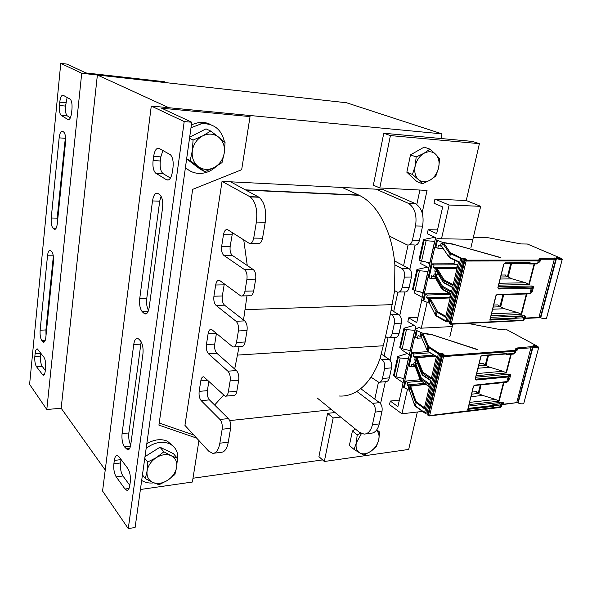<?xml version="1.0" encoding="UTF-8"?>
<svg xmlns="http://www.w3.org/2000/svg" width="592" height="592" viewBox="0 0 592 592"><rect width="100%" height="100%" fill="white"/><g stroke="black" fill="none" stroke-linecap="round" stroke-linejoin="round"><path stroke-width="0.89" d="M97.384 75.006L168.935 107.744L441.98 133.873L346.572 102.771L97.384 75.006L61.161 408.236L46.805 409.509L29.6 384.356L60.761 63.388L66.881 64.091L85.877 72.934L164.339 81.718L166.885 82.754L81.718 73.26L46.805 409.509M222.052 181.374L184.941 425.382L208.628 451.097L212.75 453.376C216.213 453.243 218.581 449.853 219.847 443.208L222.155 429.237C222.607 425.1 221.874 421.844 219.965 419.469L201.184 400.643C199.423 398.438 198.749 395.345 199.156 391.364L200.792 380.856C201.31 378.029 202.301 376.682 203.766 376.808L225.13 396.211C226.677 396.314 227.735 394.923 228.297 392.045L230.133 380.922C230.599 376.66 229.844 373.419 227.876 371.184L208.51 353.794C206.697 351.715 206.001 348.636 206.423 344.544L208.11 333.696C208.71 330.528 209.834 329.085 211.485 329.359L232.848 346.942C234.61 347.223 235.823 345.728 236.489 342.465L238.384 330.958C238.865 326.577 238.088 323.343 236.053 321.256L216.08 305.42C214.2 303.481 213.483 300.41 213.927 296.207L215.666 285.004C216.369 281.444 217.641 279.898 219.484 280.364L240.803 295.97C242.794 296.474 244.178 294.875 244.955 291.175L246.923 279.276C247.419 274.762 246.62 271.543 244.518 269.619L223.894 255.441C221.956 253.65 221.223 250.594 221.674 246.272L223.473 234.691C224.287 230.702 225.715 229.052 227.765 229.74L249.017 243.216C251.237 243.985 252.806 242.276 253.724 238.095L256.373 222.052C257.735 210.034 255.677 201.65 250.201 196.884L222.052 181.374L382.95 189.529L415.081 203.478L408.043 203.189L376.061 189.181M229.703 420.594L331.601 409.694M441.98 133.873L440.966 138.513M105.228 470.018L61.161 408.236M322.559 459.903L192.992 478.24M420.239 291.886L423.088 293.462M422.222 297.347L414.208 292.877L414.711 290.576M415.162 329.626L415.873 326.444L407.851 321.604L408.687 317.83L416.731 322.633L421.733 300.285M408.687 317.83L417.893 317.416M409.116 350.383L410.182 351.063M409.338 354.808L401.62 349.798L401.857 348.71M402.923 378.377L403.907 379.05M403.085 382.721L395.5 377.467L395.663 376.727M407.444 389.373L401.924 413.793L389.492 404.625L390.283 401.05L397.898 406.623L402.286 387.064M390.283 401.05L399.363 400.096M401.924 413.793L422.533 411.41M449.839 336.796L449.957 336.3M450.083 335.753L452.828 324.142M470.855 247.878L470.973 247.352M471.114 246.775L480.667 206.327L466.244 200.533L434.942 199.112L449.128 205.024L480.667 206.327M449.128 205.024L441.491 238.798M427.128 302.334L421.282 328.183M435.357 239.523L435.771 237.695L427.283 233.729L428.171 229.718L436.674 233.648L442.661 206.934L434.017 203.278L434.942 199.112M428.171 229.718L437.51 229.925M426.388 262.115L429.733 263.81M428.845 267.776L420.683 263.588L421.282 260.887M422.17 212.794L427.047 190.409L379.783 187.967L390.409 135.583L479.402 143.664L466.244 200.533M380.545 403.722L385.348 381.699M390.024 360.254L394.982 337.499M399.785 315.477L404.898 292.026M409.842 269.33L415.118 245.147M417.338 412.01L408.68 449.446L324.327 461.501L333.163 417.922L340.681 417.071M419.913 190.039L416.805 204.469M408.043 245.073L403.589 265.712M397.876 292.196L393.71 311.525M388.019 337.899L384.119 355.977M378.458 382.24L374.81 399.141M479.402 143.664L472.409 141.407L383.779 133.244L373.36 185.178L379.783 187.967M383.779 133.244L390.409 135.583M335.087 412.535L327.605 413.349L318.933 456.624L324.327 461.501M327.605 413.349L333.163 417.922M70.396 117.778L67.244 115.869C65.749 114.278 65.172 111.007 65.52 106.072L67.14 97.458M57.298 223.783L57.195 218.137L65.475 136.582M45.31 370.548L42.136 366.233C40.789 363.917 40.256 360.535 40.552 356.088L40.848 353.143M46.021 335.398L45.924 329.951L53.347 256.292M67.969 119.54C69.693 120.05 70.899 117.764 71.602 112.672L71.958 109.239C72.313 104.222 71.743 100.877 70.233 99.204L63.226 95.297C61.561 94.912 60.399 97.214 59.748 102.187L59.422 105.517C59.082 110.475 59.651 113.753 61.131 115.351L67.969 119.54L68.924 119.614M53.976 229.074L54.301 229.311C55.759 229.703 56.765 227.787 57.32 223.547L65.542 142.169C65.882 137.063 65.283 133.703 63.744 132.068L62.619 131.335C60.961 130.795 59.807 132.971 59.156 137.855L51.238 217.997C50.919 222.858 51.489 226.233 52.962 228.127L53.976 229.074L55.485 229.097M45.599 367.721C45.902 363.103 45.355 359.618 43.949 357.257L37.355 348.917C36.245 348.814 35.505 350.368 35.128 353.587L34.847 356.414C34.565 360.876 35.083 364.272 36.415 366.596L43.061 375.269C44.171 375.343 44.918 373.796 45.303 370.622L45.599 367.721M45.828 337.366L53.443 261.923C53.761 257.069 53.184 253.642 51.711 251.644L50.313 250.342C48.929 250.024 47.996 251.852 47.501 255.811L40.145 330.195C39.849 334.761 40.389 338.173 41.766 340.437L43.445 342.22C44.615 342.354 45.406 340.74 45.828 337.366M60.761 63.388L81.718 73.26M128.264 528.612L102.571 491.042L151.278 106.049L184.201 121.575L128.264 528.612L135.102 527.472L191.764 122.233L161.609 108.195L250.046 116.594L241.669 169.712L192.652 189.373L158.915 425.13L196.67 438.117M129.818 485.336L122.929 475.983C120.886 472.623 120.102 468.279 120.561 462.951L121.027 459.459M130.691 445.125C129.004 441.676 128.397 437.614 128.864 432.937L141.148 341.799M170.444 178.074L162.874 173.493C160.595 171.147 159.736 166.981 160.299 160.98L160.839 156.887L162.896 150.501M148.511 310.474C146.831 307.344 146.239 303.385 146.742 298.583L159.707 201.184L161.076 196.204M118.866 456.602L117.194 455.433C115.766 455.47 114.804 457.135 114.315 460.435L113.879 463.795C113.427 469.138 114.204 473.504 116.217 476.878L125.016 489.036L126.977 490.376C128.368 490.265 129.315 488.615 129.803 485.433L130.277 481.969C130.758 476.405 129.929 471.891 127.783 468.42L118.866 456.602M138.75 339.105L137.781 338.446C135.79 338.047 134.443 340.067 133.733 344.492L122.07 433.67C121.597 439.16 122.411 443.563 124.505 446.871L127.65 449.883C129.182 449.876 130.218 448.129 130.765 444.644L142.938 353.964C143.456 348.029 142.576 343.597 140.297 340.652L138.75 339.105M153.084 160.536C152.529 166.559 153.38 170.755 155.637 173.101L166.567 179.805C169.305 180.804 171.251 178.162 172.413 171.88L172.99 167.617C173.582 161.557 172.738 157.28 170.466 154.771L159.144 148.429C156.51 147.652 154.667 150.324 153.617 156.421L153.084 160.536L160.299 160.98M152.507 200.925L139.712 298.76C139.194 304.702 140.075 309.061 142.354 311.836L144.722 313.849C146.875 314.404 148.37 312.258 149.191 307.411L162.578 207.725C163.148 201.45 162.23 197.114 159.825 194.701L158.005 193.503C155.385 192.481 153.55 194.953 152.507 200.925L159.707 201.184M184.201 121.575L191.764 122.233M206.423 123.225L207.03 123.743M208.732 124.068L205.572 123.106M193.806 435.009L159.211 423.043M198.934 440.574L192.4 482.021L140.408 489.503M151.278 106.049L246.538 115.166L250.046 116.594M146.816 443.689C154.253 439.397 161.128 438.568 167.425 441.218L173.16 446.094M146.18 448.255C154.401 442.313 162.223 440.825 169.645 443.793C176.483 447.471 178.999 453.583 177.2 462.137M153.809 482.857C149.606 483.39 145.884 482.776 142.642 481.022L141.68 480.43M191.416 124.683L199.201 122.411C203.426 122.011 207.348 122.788 210.959 124.734M188.656 170.082L185.348 168.113M190.994 127.717L201.857 123.632C214.097 123.439 221.645 129.574 224.494 142.021M216.339 166.322C211.61 170.836 206.223 173.212 200.17 173.426C194.45 173.463 189.544 171.458 185.444 167.425M225.981 396.129L233.625 395.441C235.187 395.537 236.26 394.154 236.83 391.29L238.687 380.227C239.161 375.994 238.398 372.768 236.408 370.548L216.842 353.276C215.007 351.211 214.304 348.148 214.733 344.085L216.435 333.326M234.684 369.031L239.101 346.579M234.04 346.875L241.44 346.438C243.216 346.72 244.444 345.232 245.118 341.984L247.034 330.543C247.523 326.192 246.738 322.973 244.688 320.901L224.501 305.161C222.607 303.23 221.882 300.181 222.333 296L224.294 283.849M243.527 319.991L246.982 295.822M242.365 295.933L249.491 295.756C251.496 296.259 252.895 294.668 253.687 290.99L255.67 279.15C256.173 274.666 255.367 271.469 253.243 269.552L232.412 255.455C230.458 253.672 229.711 250.638 230.177 246.339L232.508 232.745M247.264 265.505L243.734 239.871M214.075 453.206L221.105 452.31C224.605 452.17 226.995 448.795 228.275 442.187L230.614 428.29C231.065 424.168 230.332 420.934 228.401 418.581L209.427 399.889C207.644 397.691 206.963 394.62 207.378 390.661L208.865 381.248M214.63 405.017L223.524 395.182M250.971 243.238L257.794 243.305C260.036 244.074 261.627 242.372 262.552 238.213L265.231 222.266C266.607 210.323 264.528 201.983 259.007 197.254L230.569 181.803M317.334 398.105L359.307 432.212L364.11 434.128C368.15 433.892 370.918 430.761 372.42 424.738L375.165 412.084C375.705 408.347 374.869 405.439 372.657 403.359L356.813 391.408C362.008 388.189 366.729 383.438 370.977 377.156L378.754 382.291C380.552 382.351 381.781 381.078 382.454 378.473L384.63 368.439C385.185 364.605 384.319 361.705 382.047 359.736L380.079 358.389L385.54 336.589L387.908 337.877C389.95 338.099 391.356 336.744 392.133 333.807L394.376 323.461C394.953 319.532 394.065 316.639 391.719 314.789L390.394 313.982L394.612 290.628L397.306 292.078C399.6 292.515 401.206 291.079 402.116 287.756L404.432 277.093C405.017 273.06 404.107 270.181 401.694 268.457L394.879 264.824C394.028 254.634 392.163 245.044 389.284 236.053L406.985 244.836C409.531 245.532 411.344 244.008 412.409 240.271L415.517 225.959C417.123 215.244 414.792 207.725 408.532 203.419L408.043 203.189M394.879 264.824L394.612 290.628M342.139 187.464L359.27 195.316C372.227 201.776 382.232 215.355 389.284 236.053M390.394 313.982L385.54 336.589M356.813 391.408C351.019 394.931 345.084 396.455 339.009 395.989M380.079 358.389C377.6 365.538 374.566 371.791 370.977 377.156M409.227 244.859L414.008 244.91C416.568 245.599 418.389 244.089 419.462 240.367L422.584 226.129C424.198 215.473 421.859 207.999 415.569 203.715L415.081 203.478M399.112 292.034L404.284 291.908C406.586 292.344 408.199 290.909 409.116 287.608L411.44 276.997C412.032 272.986 411.114 270.122 408.695 268.405L394.501 260.909M389.284 337.795L394.834 337.47C396.877 337.692 398.298 336.345 399.082 333.422L401.332 323.128C401.909 319.214 401.021 316.343 398.668 314.5L391.245 310.038M379.746 382.203L385.629 381.67C387.434 381.729 388.67 380.456 389.344 377.866L391.527 367.884C392.089 364.065 391.223 361.179 388.937 359.226L381.426 354.164M365.656 433.929L370.895 433.263C374.958 433.018 377.74 429.903 379.257 423.909L382.01 411.322C382.55 407.599 381.714 404.706 379.494 402.634L360.713 388.633M376.475 430.243L379.598 432.042L378.747 439.812C379.568 435.675 378.791 432.508 376.423 430.31M376.445 446.383L370.866 451.311C374.943 448.344 377.57 444.511 378.747 439.812L376.445 446.383M363.806 455.078L359.684 452.88C362.97 454.56 366.692 454.034 370.866 451.311L363.806 455.078M361.453 433.544L356.347 442.786L357.183 434.891L360.787 433.211M354.09 449.454L356.347 442.786C355.489 447.53 356.606 450.897 359.684 452.88L354.09 449.454L349.376 445.473L352.418 430.991L357.183 434.891M352.418 430.991L355.363 429.008M376.786 429.822L379.598 432.042M218.67 137.166L225.071 142.524L224.264 152.965C225.071 146.372 223.206 141.111 218.67 137.166C213.845 133.585 208.502 133.163 202.642 135.886L210.737 131.054L218.67 137.166M222.03 162.63L214.149 167.529C219.699 164.369 223.066 159.514 224.264 152.965L222.03 162.63M204.795 171.702L198.231 166.581C203.137 169.993 208.443 170.311 214.149 167.529L204.795 171.702L200.192 169.171L186.635 158.908M192.319 150.745L193.081 140.082L202.642 135.886C196.929 139.068 193.488 144.019 192.319 150.745C191.593 157.487 193.569 162.763 198.231 166.581L190.18 160.624L192.319 150.745M189.514 138.299L193.081 140.082M186.658 158.708L190.18 160.624M189.669 137.181L206.023 128.856L210.737 131.054M435.69 154.275L439.671 158.752L438.642 167.684C439.738 162.06 438.753 157.59 435.69 154.275C432.389 151.278 428.467 150.967 423.931 153.335L429.918 149.125L435.69 154.275M435.897 175.928L430.036 180.183C434.395 177.445 437.266 173.278 438.642 167.684L435.897 175.928M422.429 183.794L418.322 179.487C421.689 182.366 425.596 182.595 430.036 180.183L422.429 183.794L416.798 181.522L406.845 172.228L410.5 154.86L416.176 156.954L423.931 153.335C419.469 156.088 416.546 160.328 415.17 166.056L416.176 156.954M412.461 174.448L415.17 166.056C414.119 171.784 415.17 176.268 418.322 179.487L412.461 174.448L406.845 172.228M410.5 154.86L424.168 147.097L429.918 149.125M171.229 455.736L177.334 458.238L176.69 467.125C177.319 461.812 175.498 458.008 171.229 455.736C166.7 453.798 161.742 454.412 156.369 457.594L163.858 451.8L171.229 455.736M174.869 474.562L167.566 480.349C172.657 476.886 175.698 472.475 176.69 467.125L174.869 474.562M159.048 484.737L152.803 482.421C157.398 484.234 162.319 483.538 167.566 480.349L159.048 484.737M147.068 471.062L147.682 462.012L156.369 457.594C151.145 461.101 148.044 465.593 147.068 471.062C146.513 476.464 148.422 480.253 152.803 482.421L145.336 478.625L147.068 471.062M144.766 458.356L147.682 462.012M142.45 474.88L145.336 478.625M145.003 456.624L159.995 447.204L163.858 451.8M159.995 447.204L173.412 453.642L177.334 458.238M556.413 258.63L556.036 258.378L540.348 317.571L540.711 317.867L556.428 258.63C559.507 259.496 561.453 259.703 562.274 259.259L561.349 258.438L527.376 244.015L521.049 243.941L488.163 237.747L473.304 237.503M557.834 258.822L558.167 257.572L556.339 257.572L557.353 258.637L561.038 258.904L560.483 258.438L559.773 258.134L559.536 259.022M453.287 244.304L500.573 257.527L453.849 244.407L443.563 242.727L450.238 252.606L461.249 258.068L466.37 259.215L466.244 259.725L464.883 259.725L465.793 260.162L538.061 260.073L539.105 259.725L539.038 258.889L540.437 258.438L554.208 258.223M436.874 271.787L436.03 271.676L435.416 274.377L434.158 273.904L433.551 276.575L431.59 275.805L430.961 278.625L427.942 277.581L424.264 293.943L447.115 293.336L450.482 294.372L449.846 297.103L450.268 297.236M438.798 275.006L435.416 274.377M429.348 301.772L428.911 303.074L421.63 299.981L435.127 239.738M453.331 244.104L442.675 242.372L442.365 243.749L441.084 243.305L440.47 246.028L438.472 245.303L437.828 248.181L434.765 247.182L431.02 263.877L453.968 263.78L457.379 264.787L456.735 267.569L457.157 267.695M442.675 242.372L435.157 239.605L438.287 238.324L440.848 238.791L472.268 239.264M423.82 300.965L425.337 294.224L427.261 295.016L426.632 297.798L449.846 297.103M429.207 301.75L427.979 301.217L429.378 301.099M426.632 297.798L428.571 298.59L427.979 301.217M436.03 271.676L434.78 271.166L436.267 271.069M428.142 277.618L431.22 263.914L434.054 264.898L433.418 267.732L435.386 268.487L434.78 271.166M440.47 246.028L441.736 246.043M447.382 292.174L447.115 293.336M454.789 260.243L453.968 263.78M493.713 305.058L497.976 304.895L498.93 306.264L500.869 306.094L503.74 294.638M501.165 275.051L505.442 274.999L506.345 276.301M498.915 306.249L500.166 305.731L502.941 294.661M442.698 289.651L442.335 289.037L451.089 293.699L445.598 317.223L436.023 311.518L429.659 299.3L429.363 300.632M451.644 291.331L442.498 286.276L435.83 274.947L437.051 274.681M507.655 275.842L508.365 276.183L507.958 276.597L506.412 276.36L507.655 275.842L510.763 263.447M450.009 257.912L458.482 262.041L450.009 257.912L449.646 257.268L458.578 261.605L452.976 285.633L444.178 281.052L443.837 282.525L452.628 287.12L451.437 292.211L442.675 287.571L442.335 289.037L441.366 288.267L434.802 276.627M540.348 317.571L539.349 317.194M546.579 318.022L546.483 318.37C545.639 318.97 543.722 318.807 540.748 317.874M554.504 258.415L554.267 257.994M554.615 257.994L556.036 258.378M558.663 258.963L558.944 257.905L558.167 257.572M558.944 257.905L559.773 258.134M554.534 258.438L538.853 317.719M442.335 244.518L442.616 243.26L449.432 253.147L461.864 259.007L447.226 321.508L436.223 315.625L436.977 312.332L437.621 311.688L430.421 298.805L450.105 297.931M435.386 268.487L437 268.479M433.418 267.732L456.735 267.569M434.054 264.898L457.379 264.787M425.337 294.224L424.264 293.943M437.828 248.181L442.957 248.218M413.105 286.572L416.849 269.782M419.462 270.751L427.868 271.469L423.147 292.566L415.059 290.665L419.462 270.751L417.508 270.255L416.916 269.493L427.55 267.11M415.059 290.665L412.543 289.325L413.127 286.669M428.571 298.59L430.317 298.538M433.551 276.575L434.817 276.56M430.961 278.625L435.719 278.551M427.261 295.016L450.482 294.372M426.122 240.67L434.609 241.41L429.785 262.922L421.622 260.976L426.122 240.67L424.138 240.197L423.524 239.501L434.92 237.303M419.639 256.906L423.465 239.76M421.622 260.976L419.069 259.718M504.384 263.41L528.915 263.314M499.123 283.279L525.622 282.754L529.285 284.478L498.664 285.137M498.264 286.735L532.067 285.973L533.644 286.565L532.452 286.876M531.424 291.493L532.408 291.301L531.35 291.782M491.538 313.834L517.933 312.672L521.552 314.396L491.049 315.788M539.305 317.371L525.452 318.052L525.911 316.283L524.371 315.773L490.664 317.356M539.549 259.548L540.748 259.252L540.267 261.087L539.201 261.538M496.784 294.838L495.867 295.726L489.821 320.08L496.029 295.697M504.517 263.277L503.711 264.128L497.85 287.742L498.664 288.992L498.338 288.134L531.993 287.009L532.326 288.023L531.29 288.2L529.921 293.484L530.898 293.299M490.206 319.192L515.462 317.978L515.21 317.615L516.372 318.185L515.972 317.075L515.018 317.482M515.01 317.741L515.699 316.949L522.492 316.683L515.824 317.001L515.21 317.615M496.688 294.801L495.867 295.726M532.067 285.973L532.326 288.023M497.85 287.742L498.309 288.141L498.035 287.623L503.881 264.106M504.295 263.477L528.937 263.373M508.365 276.183L511.562 263.447M506.87 276.353L512.095 278.839L525.622 282.754M500.181 279.039L512.095 278.839M500.684 276.989L507.492 276.886M507.388 276.331L507.958 276.597M499.389 306.249L504.554 308.728L517.933 312.672M492.685 309.209L504.554 308.728M493.225 307.041L500.003 306.774M499.907 306.212L500.462 306.501M532.963 347.097L532.615 346.779L517.815 402.634L518.141 402.997L532.978 347.097C535.938 348.066 537.832 348.207 538.698 347.534L537.876 346.475L505.731 329.115L499.463 329.47L467.776 323.387M534.347 347.26L534.805 345.521L533 345.654L533.888 347.038L537.514 347.134L537.011 346.535L536.345 346.172L536.012 347.415M432.426 334.872L477.848 349.613L432.967 334.991L422.969 333.429L428.645 346.505L438.99 353.187L442.801 353.69L443.933 354.393L443.763 355.096L442.416 355.2L443.275 355.725L514.648 350.397L515.713 349.85L515.736 348.71L517.164 347.985L530.817 346.697M416.42 360.683L415.858 360.617L415.281 363.162L414.082 362.615L413.512 365.131L411.64 364.243L411.04 366.899L408.147 365.723L404.684 381.152L420.172 379.738M417.567 363.569L415.281 363.162M409.568 388.988L409.146 390.217L402.197 386.68L414.918 329.929M432.486 334.613L422.118 333.007L421.83 334.302L420.609 333.777L420.031 336.345L418.13 335.501L417.515 338.202L414.585 337.07L411.055 352.802L428.149 351.589M422.118 333.007L414.955 329.751L418.159 327.761L419.75 327.672L420.646 328.212L451.652 326.584M404.284 387.812L405.712 381.455L407.555 382.358L406.963 384.978L424.161 383.357M409.427 388.974L408.258 388.367L409.59 387.834M406.963 384.978L408.813 385.888L408.258 388.367M415.858 360.617L414.666 360.032L416.072 359.855M408.347 365.76L411.248 352.839L413.963 353.964L413.357 356.636L415.236 357.509L414.666 360.032M420.031 336.345L421.282 336.271M472.098 392.074L476.308 391.63L477.167 392.94M479.128 363.784L483.353 363.429L484.219 364.739M477.211 392.984L478.447 392.415L480.327 384.918M429.348 386.857L421.178 380.974L429.429 386.532L424.264 408.643L415.258 401.894L409.856 386.672L409.627 388.729M429.97 384.208L421.363 378.155L415.688 363.703L416.243 363.333M484.271 364.783L485.507 364.235L487.727 355.378M428.416 351.685L436.459 356.384L431.198 378.954L422.91 373.471L422.592 374.854L430.872 380.353L429.755 385.133L421.497 379.598L421.178 380.974L420.283 380.027L414.726 365.197M517.815 402.634L516.853 402.205M523.92 402.871L523.802 403.322C522.914 404.129 521.041 404.025 518.178 403.004M531.091 346.942L530.906 346.379M531.246 346.357L532.615 346.779M535.153 347.393L535.545 345.92L534.805 345.521M535.545 345.92L536.345 346.172M531.12 346.964L516.742 402.641L502.749 404.58M421.793 335.102L422.052 333.955L427.868 347.008L438.346 353.838L439.582 354.134L425.826 412.853L424.619 412.543L415.421 405.986L416.139 402.878L416.768 402.242L416.021 401.406L410.582 386.199L425.722 384.408M415.236 357.509L435.246 356.021M413.357 356.636L433.818 355.126M413.963 353.964L430.118 352.802M405.712 381.455L404.684 381.152M417.515 338.202L421.733 337.951M394.139 372.664L397.661 356.88M400.155 358.019L408.332 358.678L403.87 378.591L395.996 376.808L400.155 358.019L398.275 357.45L397.743 356.517L407.37 353.528M395.996 376.808L394.168 376.068L393.613 375.239L394.154 372.79M408.813 385.888L425.559 384.297M413.512 365.131L414.763 365.035M411.04 366.899L415.059 366.574M407.555 382.358L420.927 381.122M406.43 329.64L414.689 330.321L410.138 350.612L402.197 348.792L406.43 329.64L404.528 329.1L403.973 328.22L414.074 325.363M400.303 344.662L403.899 328.553M402.197 348.792L399.77 347.297M476.686 373.611L502.874 371.236L506.419 372.938L476.16 375.735M475.783 377.237L509.194 374.114L510.763 374.551L509.549 375.084M508.609 379.324L509.601 379.013L508.558 379.539M469.537 402.39L495.622 399.452L499.137 401.139L468.99 404.588M516.742 402.641L503.037 404.247L503.474 402.582L501.942 402.22L468.627 406.068M516.231 349.332L517.46 348.806L517.008 350.531L515.958 351.026M474.162 385.444L473.334 386.458L467.887 409.035L473.496 386.406M481.525 355.792L480.719 356.732L475.206 378.939L476.02 380.042L475.576 379.198M468.035 408.436L492.995 405.505L492.759 405.135L493.869 405.727L493.499 404.61L492.596 404.906M492.566 405.231L493.099 404.44L499.951 403.751L493.351 404.521L492.759 405.135M467.887 409.035L473.334 386.458M474.754 385.14L508.062 381.448M509.29 375.683L509.305 376.653L508.269 376.949L506.574 382.299L474.458 385.503M509.194 374.114L509.016 375.557L507.958 376.105L475.716 379.169L475.42 378.702M475.206 378.939L475.591 379.198M485.507 364.235L486.18 364.635L488.518 355.318M486.18 364.635L484.737 364.768L485.336 365.279L489.799 367.232L502.874 371.236M478.018 368.254L489.799 367.232M478.617 365.849L485.336 365.279M484.737 364.768L484.241 364.739M485.248 364.702L485.788 365.02M478.447 392.415L479.106 392.836L481.111 384.837M479.106 392.836L477.677 392.955L478.277 393.473L482.687 395.419L495.622 399.452M470.951 396.692L482.687 395.419M471.58 394.183L478.277 393.473M477.677 392.955L477.182 392.94M478.188 392.881L478.721 393.214M61.235 115.418L67.347 115.943M59.422 105.517L65.52 106.072M59.748 102.187L65.845 102.749M52.962 228.127L56.151 228.186M51.238 217.997L57.195 218.137M59.156 137.855L65.238 138.291M42.202 374.588L44.311 374.447M36.415 366.596L42.136 366.233M34.847 356.414L40.552 356.088M35.128 353.587L40.833 353.269M42.705 341.643L44.674 341.547M41.766 340.437L45.258 340.267M40.145 330.195L45.924 329.951M47.501 255.811L53.28 255.818M114.315 460.435L121.005 459.607M125.016 489.036L129.026 488.459M116.217 476.878L122.929 475.983M113.879 463.795L120.561 462.951M133.733 344.492L140.681 344.122M125.948 448.721L129.752 448.27M124.505 446.871L130.484 446.176M122.07 433.67L128.864 432.937M155.896 173.286L163.14 173.671M153.617 156.421L160.839 156.887M166.567 179.805L168.639 179.909M139.712 298.76L146.742 298.583M143.93 313.309L147.038 313.205M142.354 311.836L148.044 311.651M249.78 196.633L258.578 196.995M256.373 222.052L265.231 222.266M253.724 238.095L262.552 238.213M223.473 234.691L231.99 234.824M221.674 246.272L230.177 246.339M223.894 255.441L232.412 255.455M244.518 269.619L253.243 269.552M246.923 279.276L255.67 279.15M244.955 291.175L253.687 290.99M215.666 285.004L224.094 284.856M213.927 296.207L222.333 296M216.08 305.42L224.501 305.161M236.053 321.256L244.688 320.901M238.384 330.958L247.034 330.543M236.489 342.465L245.118 341.984M208.11 333.696L216.391 333.289M206.423 344.544L214.733 344.085M208.51 353.794L216.842 353.276M227.876 371.184L236.408 370.548M230.133 380.922L238.687 380.227M228.297 392.045L236.83 391.29M200.792 380.856L207.859 380.293M199.156 391.364L207.378 390.661M201.184 400.643L209.427 399.889M219.965 419.469L228.401 418.581M222.155 429.237L230.614 428.29M219.847 443.208L228.275 442.187M358.685 195.042L245.406 189.854M392.407 304.636L245.243 309.653M383.579 345.743L237.688 355.082M422.584 226.129L415.517 225.959M419.462 240.367L412.409 240.271M408.695 268.405L401.694 268.457M411.44 276.997L404.432 277.093M409.116 287.608L402.116 287.756M398.668 314.5L391.719 314.789M401.332 323.128L394.376 323.461M399.082 333.422L392.133 333.807M388.937 359.226L382.047 359.736M391.527 367.884L384.63 368.439M389.344 377.866L382.454 378.473M379.494 402.634L372.657 403.359M382.01 411.322L375.165 412.084M379.257 423.909L372.42 424.738M435.853 247.456L437.421 240.478M432.101 264.15L429.015 277.863M445.813 316.32L437.621 311.688M442.409 289.51L441.366 288.267L441.699 286.802L435.068 275.45L434.75 276.864L441.366 288.274M453.183 284.745L443.993 279.772L437.259 268.672L457.024 268.272M449.572 321.626L446.745 321.922L445.976 321.212L460.583 258.719L461.249 258.068M449.728 257.779L448.647 256.565L449.646 257.268L450.438 253.842L451.097 253.198M524.231 319.65L522.988 320.213L451.289 323.831L449.446 323.195L463.987 260.31M450.031 323.528L464.801 260.746L466.096 261.035L451.289 323.831L450.801 324.246L450.031 323.528M464.868 259.799L464.202 260.45L464.801 260.746L465.467 260.088M464.883 259.725L464.01 260.206L449.446 323.195L449.802 323.802M436.223 270.359L442.86 281.77L444.2 283.146M443.904 283.006L442.86 281.77L443.193 280.297L436.489 269.175L436.171 270.596L442.853 281.785M437.259 268.672L436.489 269.175L437.717 268.398L457.031 268.257M444.829 280.408L444.178 281.052L443.193 280.297L443.993 279.772M436.578 316.224L435.268 314.803L429.133 302.712M436.282 316.076L435.268 314.803L436.023 311.518L436.815 311M429.474 301.224L429.444 303.467M442.409 244.193L442.246 244.918M442.453 244L441.728 246.072M450.238 252.606L449.432 253.147L448.647 256.565L441.684 246.287L448.64 256.61M443.327 286.928L442.675 287.571L441.699 286.802L442.498 286.276M436.001 274.725L435.127 275.206L435.83 274.947M436.94 274.658L436.341 274.688M430.421 298.805L430.932 298.516M430.562 298.575L450.112 297.902M524.468 318.259L525.452 318.052L524.423 318.444M450.801 324.246L450.32 324.127M448.262 321.848L449.476 322.063L448.322 321.826M560.328 259.022L560.483 258.438M522.381 320.568L522.988 320.213L523.446 318.429L523.039 317.86L516.372 318.185L515.758 318.807L489.821 320.08M465.793 260.162L466.096 261.035L538.372 260.894L539.593 260.487L539.097 258.904L539.534 259.651M466.244 259.725L464.639 259.703M447.989 321.819L448.573 321.441L463.225 259.007L465.386 259.718M461.568 258.142L461.864 259.007L463.225 259.007L462.929 258.142M500.033 257.527L453.923 244.429M434.972 247.227L436.533 240.248M422.954 300.721L424.464 293.987M412.92 289.851L417.271 270.13M413.157 289.976L417.508 270.255M419.462 260.191L423.894 240.086M419.706 260.31L424.138 240.197M465.164 258.645L464.394 259.755M466.37 259.215L465.763 259.718M538.061 260.073L537.891 262.744L539.12 262.337M539.105 259.725L538.927 262.589L537.566 263.159M539.046 258.889L539.719 259.4L539.438 260.48M540.437 258.438L540.748 259.252L554.682 259.244M529.285 284.478L534.591 263.936M533.644 286.565L532.408 291.301M521.552 314.396L526.828 293.965M504.835 263.277L530.454 263.388L530.151 262.774L529.559 263.196L504.806 263.292M537.432 263.151L536.374 263.921L530.003 263.951M529.1 263.196L529.522 263.196M529.322 263.322L529.662 263.958L530.454 263.388L537.166 263.366L537.788 262.744L537.403 263.188M497.317 294.424L529.921 293.484L529.381 293.891M530.965 287.364L531.29 288.2L498.664 288.992M505.139 262.855L530.151 262.774M523.343 318.437L522.647 316.757L515.972 317.075L515.366 317.697M524.682 316.831L524.386 316.165L524.49 318.193L523.446 318.429L523.232 317.652M524.371 315.773L524.209 317.127L523.232 317.601M522.114 316.646L522.891 316.875M522.721 316.772L523.21 317.771M515.462 317.978L515.758 318.807M531.927 286.21L531.993 287.009M498.027 287.712L503.711 264.128M528.841 284.36L534.117 263.936M532.437 286.965L532.008 286.225M525.911 316.283L524.697 316.727M539.29 261.213L540.267 261.087M524.638 317.453L524.882 316.52L524.201 316.098M522.662 320.598L524.024 319.969L524.209 317.127M537.788 262.744L537.432 263.166M529.167 263.248L529.426 263.869M521.115 314.278L526.362 293.98M500.166 305.731L500.869 306.094M415.636 337.359L417.108 330.787M412.091 353.098L409.19 366.019M424.486 407.703L416.768 402.242M421.223 381.366L420.283 380.027L420.601 378.651L414.955 364.184L414.866 366.078M431.413 378.029L422.769 372.042L417.034 357.79L435.364 356.095M428.127 412.876L425.47 413.216L424.619 412.543L438.346 353.838L438.99 353.187M428.105 351.537L427.128 350.227L428.053 351.115L428.793 347.896L429.429 347.252M501.52 406.637L429.651 415.577L427.89 414.874L441.551 355.762M428.438 415.266L442.313 356.303L443.556 356.606L429.651 415.577L428.667 415.791L428.438 415.266M442.394 355.296L441.743 355.947L442.313 356.303L442.964 355.651M442.416 355.2L441.588 355.622L427.89 414.874L428.482 415.658M416.058 359.292L421.689 373.922L422.843 375.395L430.791 380.678M422.636 375.254L421.689 373.922L422 372.538L416.294 358.271L416.213 360.173M417.034 357.79L416.294 358.271L417.427 357.376L435.283 356.044M423.539 372.827L422.91 373.471L422 372.538L422.769 372.042M424.664 412.935L415.658 406.504L414.548 404.995L409.353 389.943M415.466 406.356L414.548 404.995L415.258 401.894L416.021 401.406M409.657 388.581L409.501 390.609M421.874 334.724L421.696 335.509M421.933 334.45L421.252 336.404M428.645 346.505L427.868 347.008L427.128 350.227L421.445 337.299M422.133 378.954L421.497 379.598L420.601 378.651L421.363 378.155M415.976 363.288L415.029 363.858L415.688 363.703M409.627 388.633L409.516 388.167M410.582 386.199L411.107 385.799M410.87 385.755L425.633 384.349M502.157 404.499L503.037 404.247L502.667 404.595L502.046 404.602M429.289 415.947L428.667 415.791M428.053 413.201L426.995 412.987M537.425 346.779L537.307 347.23M536.796 347.349L537.011 346.535M499.87 407.414L500.44 407.126L500.876 405.446L500.469 404.95L493.869 405.727L493.277 406.349L467.643 409.375M443.275 355.725L443.556 356.606L514.944 351.226L515.98 350.945L516.217 349.435M443.763 355.096L442.165 355.148M426.61 412.994L427.15 412.698L440.922 354.038L443.29 355.045L443.933 354.393M439.301 353.261L439.582 354.134L440.922 354.038L440.64 353.165M422.969 333.429L432.767 334.946M432.856 334.961L477.359 349.65M414.785 337.107L416.257 330.536M403.455 387.545L404.876 381.196M393.946 375.913L398.046 357.302M394.168 376.068L398.275 357.45M400.118 347.926L404.299 328.96M400.347 348.074L404.528 329.1M442.801 353.69L441.95 355.207M514.648 350.397L514.485 352.973L515.543 352.625M515.713 349.85L515.528 352.684L514.174 353.343M515.736 348.71L516.424 349.088L516.143 350.175M517.164 347.985L517.46 348.806L531.253 347.793M506.419 372.938L511.251 354.253M510.763 374.551L509.601 379.013M499.137 401.139L503.94 382.558M506.049 354.001L506.552 354.615L507.137 354.105L506.833 353.557L506.241 353.89M506.345 353.942L513.782 353.594L513.175 354.097L506.73 354.601M507.958 376.105L508.269 376.949L476.02 380.042M482.11 355.459L506.833 353.557M500.765 405.461L500.092 403.84L493.499 404.61L492.899 405.231M502.216 403.352L501.92 405.091L500.876 405.446L500.662 404.669M501.942 402.22L501.676 403.959L500.662 404.61M499.574 403.685L500.358 403.966M492.995 405.505L493.277 406.349M509.534 375.187L509.305 374.573L509.016 375.557M480.719 356.732L475.398 378.769M505.997 372.834L510.785 354.282M509.394 376.157L509.734 374.832L509.031 374.447M503.474 402.582L502.231 403.241M516.172 350.708L517.008 350.531M502.09 404.269L502.438 402.937L501.75 402.634M500.144 407.466L501.483 406.763L501.676 403.959M514.381 352.98L513.323 354.097M505.886 353.979L506.116 354.46M498.708 401.036L503.474 382.602M61.131 115.351L67.244 115.869M54.301 229.311L55.152 229.326M43.061 375.269L43.519 375.239M43.445 342.22L43.978 342.198M126.977 490.376L127.391 490.317M127.65 449.883L128.272 449.809M155.637 173.101L162.874 173.493M144.722 313.849L146.276 313.79M169.645 443.793L167.425 441.218M201.857 123.632L199.201 122.411M259.007 197.254L250.201 196.884M359.27 195.316L245.946 190.143M415.569 203.715L408.532 203.419M451 294.098L442.653 289.651M444.155 283.146L452.532 287.527M562.274 259.259L546.483 318.37M538.92 317.756L525.134 318.437M524.956 318.444L524.401 318.526M522.484 320.605L450.978 324.238M449.254 323.04L449.469 323.602M448.085 321.856L446.916 321.915M446.745 321.922L446.272 321.811M453.731 244.378L443.563 242.72M419.669 256.995L419.062 259.747M446.042 321.678L436.519 316.217M496.777 294.838L496.044 295.697L490.065 319.747M496.991 294.831L529.374 293.891M529.588 293.884L530.965 293.262L532.319 288.038M532.001 286.225L532.615 286.728L532.356 287.749M536.633 263.943L537.455 263.137M529.226 263.751L528.878 263.196M538.698 347.534L523.802 403.322M502.667 404.595L502.142 404.713M500.062 407.481L429.37 415.932M427.713 414.689L427.905 415.221M428.038 413.246L426.884 413.053M426.795 413.061L425.552 413.209M425.47 413.216L424.849 413.068M400.325 344.781L399.763 347.319M436.378 356.732L428.319 351.678M500.647 404.81L500.188 403.848M506.671 382.284L508.025 381.588L509.283 375.676M480.889 356.68L475.376 378.887M481.807 355.829L506.382 353.942"/></g></svg>
